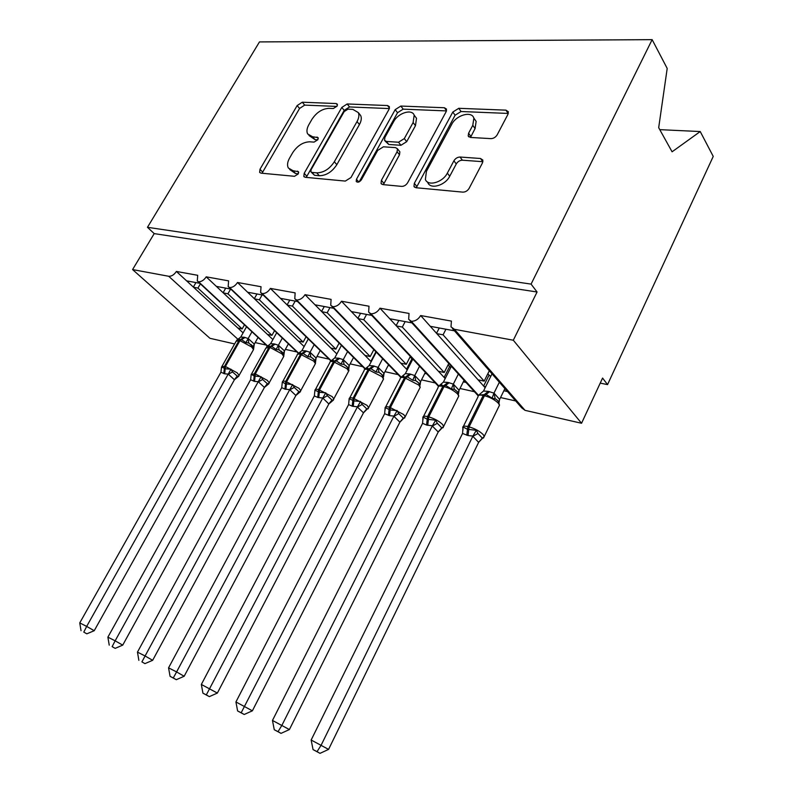 <?xml version="1.0" encoding="UTF-8"?>
<svg xmlns="http://www.w3.org/2000/svg" width="793" height="793" viewBox="0 0 793 793"><rect width="100%" height="100%" fill="white"/><g stroke="black" fill="none" stroke-linecap="round" stroke-linejoin="round"><path stroke-width="1.19" d="M337.065 106.133L337.342 104.19L336.202 103.546L302.282 102.218L297.147 105.578L260.005 169.256L259.628 172.388L260.976 173.142L294.51 176.304L298.267 173.915L298.525 171.714L293.043 170.713L288.374 168.037C286.967 165.4 287.363 162.089 289.554 158.124L292.696 152.672C297.345 145.704 302.995 142.086 309.637 141.808L314.097 142.106L317.844 139.717L318.112 137.645L312.551 136.733L307.654 133.958C306.415 131.45 306.832 128.327 308.893 124.62L311.976 119.267C316.556 112.408 322.186 108.77 328.857 108.354L333.338 108.542L337.065 106.133M490.946 138.636C493.573 138.527 495.665 137.248 497.211 134.79L507.946 114.331L508.353 111.754L505.924 110.148L458.77 108.314L452.813 112.041L414.333 183.322L413.966 186.414L415.988 187.733L462.825 192.134C465.451 192.114 467.553 190.845 469.139 188.328L482.461 162.912L482.858 160.077L480.508 158.491L460.049 157.034C457.502 157.113 455.45 158.362 453.903 160.81L447.351 173.122C442.811 182.41 427.883 186.662 425.405 179.496L426.396 171.397L451.752 124.293C456.282 115.035 471.805 110.643 473.867 118.167L472.787 125.344L468.594 133.214L468.197 135.97L470.457 137.447L490.946 138.636M147.468 227.304L531.082 284.112L652.143 39.65L259.47 41.92L147.468 227.304L154.209 233.608L132.58 269.57L168.721 276.281C171.556 276.43 174.113 274.814 176.393 271.454L197.715 275.3L197.279 280.97L198.607 281.812C201.501 281.773 204.039 280.117 206.21 276.836L228.592 280.871L228.176 286.61L229.653 287.572C232.686 287.552 235.313 285.847 237.513 282.486L261.026 286.729L260.639 292.528L262.285 293.628C265.467 293.618 268.173 291.883 270.403 288.424L295.145 292.885L294.778 298.733L296.622 300.002C299.952 300.002 302.757 298.227 305.027 294.669L331.087 299.377L330.721 305.255L332.792 306.713C336.291 306.722 339.196 304.909 341.496 301.251L369.003 306.217L368.636 312.095L370.965 313.8C374.643 313.83 377.656 311.956 379.986 308.199L409.039 313.443L408.663 319.292L411.289 321.284C415.165 321.324 418.288 319.41 420.667 315.545L451.405 321.096L450.999 326.855L454.399 329.293L513.309 340.227L581.547 423.264L602.571 378.073L607.547 384.605L600.222 383.128M388.976 109.384L389.373 106.639L387.519 105.538L347.165 103.972L341.803 107.432L304.205 173.28L303.838 176.433L305.364 177.315L345.312 181.082L350.962 177.543L388.976 109.384M400.832 106.054L444.387 107.749L446.499 109.077L446.102 111.763L407.661 182.717C406.115 185.136 404.123 186.355 401.704 186.385L382.9 184.61L381.036 183.441L381.403 180.318L397.085 151.75L397.471 148.816L395.558 147.627L383.416 146.804L377.716 150.392L361.439 179.724C359.487 182.212 357.742 182.786 356.226 181.468L356.473 179.268L395.182 109.642L400.832 106.054L403.171 109.147L446.469 110.921M485.138 387.747L483.928 386.379L485.633 386.756M503.862 390.751L507.47 391.544M500.532 397.561L515.688 400.951M483.928 386.379L478.06 379.807L484.186 381.136L443.079 334.824L436.824 333.635L420.667 315.545M478.06 379.807L436.824 333.635M445.944 329.234L443.079 334.824M484.186 381.136L489.301 370.787M430.272 326.31L454.458 330.82M445.19 378.578L444.387 377.716L445.497 377.964M463.31 381.859L466.036 382.464M459.999 388.481L474.442 391.712M444.387 377.716L438.4 371.253L444.219 372.512L402.329 327.063L396.411 325.933L379.986 308.199M438.4 371.253L396.411 325.933M405.173 321.621L402.329 327.063M444.219 372.512L448.788 363.472M389.76 318.746L411.924 322.88M407.245 369.925L406.829 369.488L407.414 369.617M424.81 373.424L426.753 373.85M421.519 379.857L435.307 382.95M406.829 369.488L400.752 363.135L406.274 364.324L363.749 319.698L358.139 318.637L341.496 301.251M400.752 363.135L358.139 318.637M366.574 314.424L363.749 319.698M406.274 364.324L410.358 356.434M351.398 311.59L371.729 315.386M388.213 365.404L389.442 365.672M384.952 371.669L398.136 374.623M371.114 361.658L364.949 355.413L370.202 356.543L327.162 312.729L321.829 311.708L305.027 294.669M364.949 355.413L321.829 311.708M329.957 307.585L327.162 312.729M370.202 356.543L373.85 349.634M315.019 304.799L333.665 308.279M353.391 357.772L353.965 357.901M350.149 363.868L362.768 366.703M336.847 353.956L330.869 348.058L335.875 349.138L292.409 306.098L287.353 305.136L270.403 288.424M330.869 348.058L287.353 305.136M295.184 301.102L292.409 306.098M335.875 349.138L339.136 343.082M280.474 298.356L297.593 301.548M316.992 356.444L329.075 359.15M304.125 346.571L298.396 341.059L303.164 342.09L259.37 299.804L254.553 298.882L237.513 282.486M298.396 341.059L254.553 298.882M262.116 294.927L259.37 299.804M303.164 342.09L306.078 336.757M247.644 292.23L263.335 295.155M285.371 349.366L296.959 351.953M272.911 339.553L267.4 334.368L271.959 335.35L227.908 293.797L223.319 292.924L206.21 276.836M267.4 334.368L223.319 292.924M230.634 289.058L227.908 293.797M271.959 335.35L274.556 330.681M216.38 286.392L230.783 289.088M255.168 342.596L266.289 345.084M243.094 332.862L237.801 327.985L242.162 328.926L197.923 288.087L193.551 287.244L176.393 271.454M237.801 327.985L193.551 287.244M200.381 283.854L197.923 288.087M242.162 328.926L244.472 324.823M186.583 280.841L199.796 283.299M581.547 423.264L525.045 410.348L521.715 407.86L452.456 328.52M234.609 343.944L209.947 338.304L132.58 269.57M531.082 284.112L537.069 291.993L513.309 340.227M537.069 291.993L154.209 233.608M198.607 281.812L267.756 346.095M652.143 39.65L667.2 68.426L658.686 127.693L672.087 151.8L700.229 131.549L659.776 129.656M700.229 131.549L713.244 156.419L607.547 384.605M375.932 351.775L370.856 361.4M411.914 358.842L406.561 369.211M449.502 366.753L444.11 377.418M489.063 375.069L483.631 386.062M229.653 287.572L298.753 353.252M262.285 293.628L331.236 360.785M296.622 300.002L365.325 368.715M332.792 306.713L401.129 377.091M370.965 313.8L438.925 386.072M411.289 321.284L478.595 395.459M195.94 282.586L193.343 287.056M225.727 288.146L223.101 292.716M256.972 293.975L254.325 298.664M289.782 300.091L287.106 304.899M324.268 306.524L321.581 311.451M360.587 313.304L357.871 318.36M398.859 320.441L396.133 325.636M439.263 327.985L436.527 333.308M308.973 135.494L315.019 139.627L312.551 136.733M317.785 139.806L315.019 139.627M289.683 169.504L295.571 173.548L293.043 170.713M298.327 173.806L295.571 173.548M336.876 106.431L304.69 105.112L299.566 108.453L262.027 173.241M389.343 108.582L349.544 106.946L344.192 110.396L306.217 177.404M347.958 109.166L344.182 111.595L311.143 169.593L310.886 171.784L311.976 172.418L316.784 172.854C323.693 172.705 329.551 168.998 334.349 161.742L357.028 121.567C358.951 118.038 359.378 115.035 358.297 112.566L352.816 109.375L347.958 109.166M311.203 172.14L314.494 175.293L311.976 172.418M359.209 113.706L360.686 115.56C361.767 118.028 361.35 121.032 359.427 124.56L336.837 164.666C332.049 171.912 326.21 175.6 319.301 175.729L314.494 175.293M399.305 151.146L399.87 151.869L399.494 154.804L383.356 184.66M359.179 181.845L397.531 112.725L395.182 109.642M413.113 122.568L414.174 115.173C411.944 108.582 398.046 113.022 393.675 121.597L384.912 137.407L384.526 140.311L386.379 141.451L398.522 142.225L404.311 138.597L413.113 122.568L415.463 125.671L416.513 118.286L415.046 116.333M385.061 140.995L388.788 144.485L386.379 141.451M415.463 125.671L406.69 141.669L400.921 145.288L388.788 144.485M403.171 109.147L397.531 112.725M474.402 118.93L476.137 121.398L475.076 128.565L470.487 137.457M427.179 181.766L427.824 182.588C430.312 189.745 445.22 185.522 449.73 176.254L447.351 173.122M482.907 161.703L462.398 160.206C459.851 160.275 457.799 161.524 456.262 163.963L449.73 176.254M508.303 113.449L461.05 111.516L455.103 115.233L416.266 187.753M253.363 347.205L248.754 342.982L245.919 342.606L241.568 339.662L239.942 340.663L236.165 341.198L222.099 366.138M221.445 367.456L221.564 366.872L225.192 368.775L230.991 369.211L232.527 371.957L237.236 376.08L238.832 376.1L234.431 379.738L228.225 374.088L224.687 373.82L220.92 372.234L79.756 622.911L86.665 626.411L228.126 374.246M83.79 632.12L86.824 633.825L83.79 632.12L86.665 626.411L94.228 630.703L234.431 379.738M246.544 326.746L240.725 337.075L244.254 337.253L248.229 338.561L254.256 344.103L253.74 348.127L253.165 346.749L254.256 344.103M251.956 331.771L248.159 338.542M258.052 337.441L254.295 344.172M245.919 342.606L248.07 338.7M240.725 337.075L236.691 340.227M228.225 374.088L230.991 369.211M220.92 372.234L221.564 366.872M94.228 630.703L86.824 633.825M81.035 630.713L79.756 622.911M283.626 354.104L279.037 349.812L276.172 349.435L271.632 346.392L270.007 347.433L265.942 348.018L251.778 373.543M251.094 375.248L251.242 374.256L254.176 376.021L261.105 376.715L262.661 379.51L265.348 381.919L267.35 383.703L268.916 383.703L264.436 387.43L258.26 381.691L254.573 381.403L250.618 379.758L107.888 637.156L115.144 640.823L258.161 381.859M112.13 646.642L115.173 648.357L112.13 646.642L115.144 640.823L122.717 645.135L264.436 387.43M276.707 332.713L270.601 343.706L274.279 343.904L278.452 345.272L284.449 350.912L283.934 354.858L283.379 353.539L284.449 350.912M282.348 338.076L278.383 345.252M288.404 343.835L284.479 350.982M276.172 349.435L278.293 345.421M270.601 343.706L266.577 346.878M258.26 381.691L261.105 376.715M250.618 379.758L251.242 374.256M122.717 645.135L115.173 648.357M109.236 645.165L107.888 637.156M282.189 383.336L282.328 381.998L285.48 383.832L292.667 384.575L294.243 387.43L298.902 391.692L300.428 391.663L295.878 395.489L289.742 389.67L284.925 389.105L281.723 387.638L137.457 652.114L145.079 655.98L289.643 389.839M141.917 661.907L144.96 663.622L141.917 661.907L145.079 655.98L152.662 660.301L295.878 395.489M308.299 338.928L301.895 350.665L305.741 350.883L310.113 352.31L316.06 358.03L315.564 361.905L315.019 360.646L316.06 358.03M314.187 344.658L310.043 352.28M320.203 350.516L316.1 358.109M313.622 359.06L310.767 356.959L307.872 356.582L303.124 353.45L297.484 354.243M307.872 356.582L309.954 352.459M301.895 350.665L297.89 353.847M289.742 389.67L292.667 384.575M281.723 387.638L282.328 381.998M152.662 660.301L144.96 663.622M138.874 660.351L137.457 652.114M314.801 391.782L314.93 390.116L319.321 392.287L325.784 392.813L327.37 395.737L331.999 400.059L333.476 400.019L328.857 403.954L322.771 398.036L317.735 397.432L314.355 395.905L168.562 667.855L176.601 671.929L322.672 398.215M173.27 677.975L170.069 676.33L176.304 679.69L173.27 677.975L176.601 671.929L184.164 676.26L328.857 403.954M341.446 345.381L334.705 357.96L338.72 358.198L343.31 359.675L349.247 365.573L348.722 369.28L348.196 368.091L349.207 365.504M347.592 351.527L343.25 359.655M353.549 357.484L349.247 365.573M346.898 366.594L344.043 364.463L341.119 364.086L336.153 360.855L330.215 361.628M341.119 364.086L343.161 359.834M334.705 357.96L330.721 361.152M322.771 398.036L325.784 392.813M314.355 395.905L314.93 390.116M184.164 676.26L176.304 679.69M170.069 676.33L168.562 667.855M349.069 400.643L349.158 398.631L353.856 400.911L360.577 401.476L362.173 404.47L366.753 408.861L368.19 408.791M206.319 694.906L202.929 693.171L209.342 696.621L206.319 694.906L357.465 406.819L352.181 406.175L348.623 404.579L201.343 684.448L217.361 693.072L363.481 412.836L357.365 407.007M349.138 398.71C349.257 397.739 350.565 397.541 353.083 398.126L367.06 405.362L368.636 407.612L363.481 412.836M376.249 352.102L369.132 365.613L373.344 365.88L378.172 367.427L384.04 373.414L383.515 377.022M382.662 358.704L378.112 367.397M388.55 364.76L384.04 373.414M381.829 374.504L378.975 372.333L376.031 371.967L370.827 368.626L364.582 369.379L369.132 365.613M376.031 371.967L378.023 367.585M357.465 406.819L360.577 401.476M348.623 404.579L349.158 398.631M217.361 693.072L209.342 696.621M202.929 693.171L201.343 684.448M385.091 409.961L385.15 407.592L390.176 409.981L397.164 410.586L398.78 413.649L403.29 418.109L404.678 418.02M241.181 712.768L237.613 710.944L244.204 714.483L241.181 712.768L393.962 416.067L389.532 415.651L384.655 413.708L235.927 701.954L252.382 710.815L399.9 422.173L393.863 416.256M385.071 407.88C385.071 406.72 386.498 406.462 389.363 407.126L403.726 414.551L405.193 416.702L399.9 422.173M412.846 359.08L405.322 373.652L409.733 373.949L414.818 375.565L420.568 381.582L420.082 385.111M419.547 366.197L414.759 375.535M425.345 372.363L420.597 381.651M412.657 359.447L410.1 356.919M418.555 382.831L415.701 380.62L412.737 380.243L407.275 376.794L400.693 377.527L405.322 373.652M412.737 380.243L414.67 375.723M393.962 416.067L397.164 410.586M384.655 413.708L385.15 407.592M252.382 710.815L244.204 714.483M237.613 710.944L235.927 701.954M422.996 419.725L423.046 417.029L427.249 419.239L435.694 420.181L437.33 423.313L441.76 427.843L443.089 427.724M278.046 731.652L274.269 729.719L281.039 733.366L278.046 731.652L281.941 725.238L432.383 425.791L426.555 425.048L422.58 423.313L272.475 720.45L289.395 729.56L438.232 431.997L432.284 425.99M422.897 417.554C422.758 416.176 424.305 415.849 427.556 416.593L428.735 416.89C434.187 418.486 438.727 420.924 442.335 424.225L443.693 426.257L438.232 431.997M451.376 366.326L443.396 382.117L448.025 382.444L453.388 384.129L459.038 390.245L458.552 393.596M458.384 374.038L453.328 384.109M464.083 380.313L459.078 390.325M450.781 367.506L447.976 365.077M457.214 391.583L454.369 389.333L451.376 388.966L445.636 385.388L438.688 386.102L443.396 382.117M458.146 397.313L458.8 396.004L457.551 391.97L455.608 390.136L458.116 392.664L459.038 390.245M451.376 388.966L453.239 384.298M432.383 425.791L435.694 420.181M422.58 423.313L423.046 417.029M289.395 729.56L281.039 733.366M274.269 729.719L272.475 720.45M462.983 429.875L462.983 426.971L467.503 429.291L476.325 430.292L477.971 433.503L482.322 438.103L483.571 437.964M317.061 751.645L313.057 749.593L320.025 753.35L317.061 751.645L321.185 745.093L472.915 436.061L468.019 435.565L462.567 433.444L311.153 740.018L328.57 749.395L478.635 442.365L472.806 436.259M463.003 430.153L462.755 427.675C462.537 426.128 464.232 425.762 467.84 426.575L469.079 426.882C474.819 428.557 479.468 431.075 483.046 434.425L484.285 436.328L478.635 442.365M491.997 373.87L483.512 391.028L488.379 391.385L494.039 393.159L499.58 399.385L499.084 402.487M499.322 382.266L493.98 393.13M504.913 388.61L499.61 399.464M490.936 376.001L489.638 375.723L487.864 373.701M496.249 399.246L492.106 398.155L486.069 394.448L478.724 395.132L483.512 391.028M492.106 398.155L493.89 393.328M472.915 436.061L476.325 430.292M462.567 433.444L462.983 426.971M328.57 749.395L320.025 753.35M313.057 749.593L311.153 740.018M337.451 105.092L336.202 103.546M298.713 172.497L297.484 171.11M318.261 138.488L317.022 137.02M525.045 410.348L454.399 329.293M237.999 339.345L168.721 276.281M262.552 172.022L260.005 169.256M299.566 108.453L297.147 105.578M304.69 105.112L302.282 102.218M306.732 176.145L304.205 173.28M344.192 110.396L341.803 107.432M349.544 106.946L347.165 103.972M389.472 108.086L387.519 105.538M319.301 175.729L316.784 172.854M336.837 164.666L334.349 161.742M359.427 124.56L357.028 121.567M446.528 110.713L444.387 107.749M383.871 183.322L381.403 180.318M399.494 154.804L397.085 151.75M358.783 182.013L356.473 179.268M400.921 145.288L398.522 142.225M406.69 141.669L404.311 138.597M470.893 136.426L468.594 133.214M475.076 128.565L472.787 125.344M456.262 163.963L453.903 160.81M462.398 160.206L460.049 157.034M482.828 161.703L480.508 158.491M416.771 186.385L414.333 183.322M455.103 115.233L452.813 112.041M461.05 111.516L458.77 108.314M508.144 113.439L505.924 110.148M253.066 350.367L253.502 349.584L251.609 346.957L239.942 340.663L225.41 366.485L237.157 372.809L239.119 375.357L238.723 376.07M221.554 367.476L221.703 366.852L224.538 366.267L239.06 340.465L244.254 337.253M223.814 373.592L224.538 366.267L225.41 366.485L224.687 373.82M245.126 337.441L241.568 339.662L240.685 339.463M248.754 342.982L248.229 338.561M239.645 339.295L238.445 340.346M234.361 379.718L237.236 376.08M228.166 374.316L232.527 371.957M283.279 357.286L283.745 356.444L281.931 353.866L270.007 347.433L255.336 373.899L267.35 380.382L269.224 382.86L268.807 383.643M251.222 374.831L254.414 373.672L269.085 347.225L274.279 343.904M253.661 381.165L254.414 373.672L255.336 373.899L254.573 381.403M275.201 344.112L271.632 346.392L270.71 346.184M279.037 349.812L278.452 345.272M269.471 345.996L268.222 347.066M264.376 387.41L267.35 383.703M258.201 381.939L262.661 379.51M314.92 364.542L315.426 363.61L313.711 361.112L300.527 354.302C298.208 353.817 297.068 354.114 297.127 355.175L282.873 381.294M282.308 382.523L282.407 382.137C282.308 381.136 283.418 380.898 285.728 381.433L298.991 388.312L300.775 390.721L300.329 391.573M284.925 389.105L285.728 381.433L300.527 354.302L305.741 350.883M285.886 389.343L286.689 381.671L301.489 354.521L306.703 351.101M315.099 360.924L312.611 358.188M310.767 356.959L310.113 352.31M300.706 353.024L299.397 354.114M295.809 395.469L298.902 391.692M289.683 389.918L294.243 387.43M348.107 372.135L348.642 371.134L347.027 368.705L333.506 361.727C330.978 361.202 329.749 361.519 329.819 362.679L315.465 389.422M314.91 390.592L314.97 390.344C314.861 389.254 316.06 388.996 318.578 389.581L332.188 396.629L333.873 398.968L333.387 399.89M317.735 397.432L318.578 389.581L333.506 361.727L338.72 358.198M318.736 397.68L319.589 389.829L334.517 361.955L339.731 358.426M344.043 364.463L343.31 359.675M333.456 360.389L332.069 361.499M328.788 403.934L331.999 400.059M322.711 398.284L327.37 395.737M382.96 380.115L383.534 379.014L382.008 376.685L368.121 369.528C365.365 368.953 364.037 369.3 364.126 370.569L349.693 397.967M380.491 373.334L382.057 374.752L383.534 379.014L368.121 408.623M352.181 406.175L353.083 398.126L368.121 369.528L373.344 365.88M353.242 406.442L354.144 398.393L369.191 369.766L374.415 366.118M380.541 373.364L383.009 375.892L384 373.344M378.975 372.333L378.172 367.427M367.813 368.13L366.346 369.26M363.422 412.816L366.753 408.861M357.405 407.077L362.173 404.47M419.586 388.491L420.201 387.291L418.793 385.071L404.519 377.716C401.506 377.101 400.059 377.478 400.168 378.856L385.656 406.948M417.088 381.522L418.833 383.138L420.201 387.291L404.648 417.802M388.411 415.363L389.363 407.126L404.519 377.716L409.733 373.949M389.532 415.651L390.473 407.404L405.639 377.974L410.853 374.197M417.118 381.552L419.606 384.07L420.568 381.582M415.701 380.62L414.818 375.565M403.924 376.269L402.348 377.418M399.831 422.154L403.29 418.109M393.893 416.325L398.78 413.649M443.109 427.457L458.8 396.004L457.502 393.893C453.963 390.533 449.472 388.104 444.011 386.607L442.831 386.35C439.53 385.676 437.954 386.092 438.083 387.589L423.512 416.404M426.555 425.048L427.556 416.593L442.831 386.35L448.025 382.444M427.734 425.345L428.735 416.89L444.011 386.607L449.205 382.702M454.369 389.333L453.388 384.129M441.909 384.833L440.184 386.022M438.162 431.977L441.76 427.843M432.324 426.069L437.33 423.313M498.797 406.591L499.491 405.173L498.311 403.191C494.802 399.771 490.183 397.273 484.454 395.717L483.205 395.439C479.587 394.706 477.862 395.162 478.02 396.797L463.39 426.376M496.22 399.236L498.371 401.298L499.491 405.173L483.661 437.637M466.78 435.248L467.84 426.575L483.205 395.439L488.379 391.385M468.019 435.565L469.079 426.882L484.454 395.717L489.628 391.663M498.777 401.853L499.58 399.385M495.119 398.512L494.039 393.159M478.575 442.345L482.322 438.103M472.846 436.338L477.971 433.503M267.519 346.234L197.764 281.416M298.495 353.42L228.741 287.145M330.949 360.984L261.293 293.162M365.018 368.953L295.541 299.496M400.921 377.498L331.613 306.167M438.559 386.399L369.677 313.205M478.179 395.836L409.902 320.65M304.284 176.928L303.838 176.433M360.686 115.56L358.297 112.566M381.621 184.154L381.036 183.441M399.87 151.869L397.471 148.816M416.513 118.286L414.174 115.173M468.871 136.902L468.197 135.97M476.137 121.398L473.867 118.167M414.62 187.237L413.966 186.414M250.856 344.38L251.668 345.094C253.294 346.551 253.899 348.048 253.502 349.584L238.515 376.417M250.885 344.41L253.165 346.749M280.99 351.101L281.991 351.983C283.468 353.252 284.053 354.739 283.745 356.444L268.51 384.09M281.029 351.13L283.379 353.539M312.571 358.149L313.76 359.209C315.148 360.656 315.703 362.123 315.426 363.61L299.932 392.139M345.698 365.553L347.076 366.782C348.761 369.161 349.287 370.609 348.642 371.134L332.882 400.574M345.748 365.593L348.196 368.091M401.308 377.131L400.762 377.686M422.877 419.279L422.838 417.941M439.342 385.685L438.717 386.31M479.408 394.706L478.694 395.4M496.24 399.256L498.688 401.694"/></g></svg>

